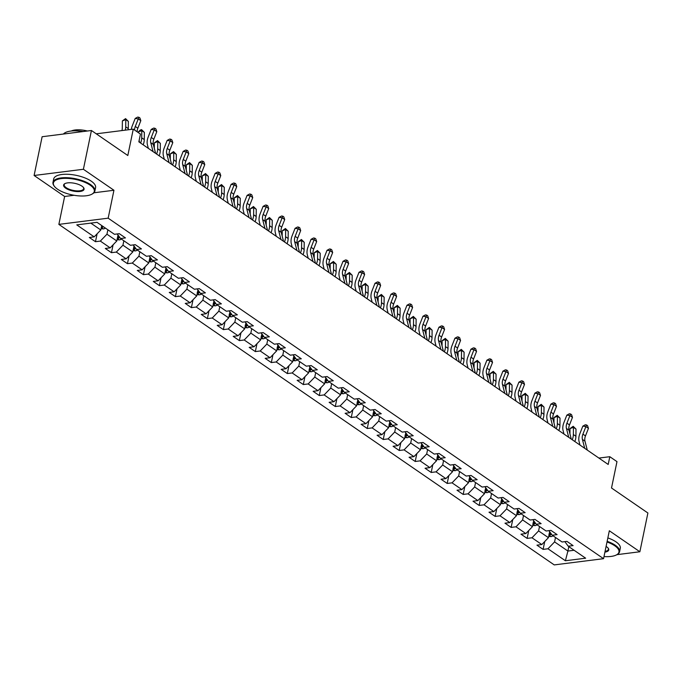 <?xml version="1.0" encoding="UTF-8"?>
<svg xmlns="http://www.w3.org/2000/svg" width="682" height="682" viewBox="0 0 682 682"><rect width="100%" height="100%" fill="white"/><g stroke="black" fill="none" stroke-linecap="round" stroke-linejoin="round"><path stroke-width="1.02" d="M58.857 224.387L554.244 564.909L603.553 558.686L108.165 218.172L58.857 224.387L64.637 196.476L74.116 195.282M93.911 192.784L113.945 190.261L83.4 169.272L34.1 175.487L64.637 196.476M34.1 175.487L42.131 136.724L91.431 130.501L127.815 155.513L133.271 129.145L96.256 133.817M616.912 554.662L639.869 551.764L647.9 513L611.515 487.997L616.98 461.629L609.802 456.701L598.915 458.074M83.4 169.272L91.431 130.501M564.875 541.636L568.225 546.222L573.085 545.609L566.938 541.38L562.079 541.994L552.241 535.234L557.1 534.62L550.954 530.391L546.086 531.005L536.248 524.245L541.116 523.631L534.969 519.403L530.102 520.016L520.264 513.256L525.131 512.642L518.976 508.414L514.117 509.028L504.279 502.267L509.139 501.654L502.992 497.425L498.124 498.039L488.286 491.279L493.154 490.665L487.008 486.437L482.14 487.05L472.302 480.29L477.17 479.676L471.015 475.448L466.156 476.062L456.318 469.301L461.177 468.687L455.03 464.459L450.171 465.073L440.325 458.313L445.193 457.699L439.046 453.47L434.178 454.084L424.34 447.315L429.208 446.71L423.053 442.482L418.194 443.095L408.356 436.327L413.215 435.721L407.069 431.493L402.21 432.107L392.372 425.338L397.231 424.724L391.084 420.504L386.217 421.118L376.379 414.349L381.247 413.735L375.1 409.515L370.232 410.129L360.394 403.36L365.262 402.747L359.107 398.527L354.248 399.141L344.41 392.372L349.269 391.758L343.123 387.538L338.255 388.152L328.417 381.383L333.285 380.769L327.138 376.549L322.271 377.163L312.433 370.394L317.3 369.78L311.145 365.561L306.286 366.174L296.448 359.405L301.308 358.792L295.161 354.572L290.302 355.186L280.455 348.417L285.323 347.803L279.177 343.583L274.309 344.197L264.471 337.428L269.339 336.814L263.184 332.594L258.325 333.208L248.487 326.439L253.346 325.825L247.199 321.606L242.34 322.211L232.502 315.451L237.362 314.837L231.215 310.617L226.347 311.222L216.509 304.462L221.377 303.848L215.231 299.62L210.363 300.233L200.525 293.473L205.393 292.859L199.238 288.631L194.379 289.245L184.541 282.484L189.4 281.871L183.253 277.642L178.386 278.256L168.548 271.496L173.416 270.882L167.269 266.653L162.401 267.267L152.563 260.507L157.431 259.893L151.276 255.665L146.417 256.279L136.579 249.518L141.438 248.904L135.292 244.676L130.433 245.29L120.586 238.53L125.454 237.916L119.307 233.687L114.44 234.301L97.023 222.332L76.768 224.881L94.184 236.859L89.325 237.472L95.471 241.701L97.1 233.832M568.225 546.222L585.642 558.191L565.395 560.749L547.97 548.771L543.102 549.385L544.739 541.517M95.471 241.701L100.339 241.087L110.177 247.847L105.309 248.461L111.456 252.69L116.324 252.076L126.161 258.836L121.294 259.45L127.449 263.678L132.308 263.064L142.146 269.825L137.287 270.439L143.433 274.667L148.292 274.053L158.139 280.813L153.271 281.427L159.418 285.656L164.285 285.042L174.123 291.802L169.255 292.416L175.41 296.644L180.27 296.031L190.108 302.791L185.248 303.405L191.395 307.633L196.254 307.019L206.092 313.78L201.233 314.393L207.379 318.622L212.247 318.008L222.085 324.768L217.217 325.382L223.364 329.611L228.231 328.997L238.069 335.757L233.201 336.371L239.356 340.599L244.216 339.986L254.054 346.746L249.194 347.36L255.341 351.588L260.209 350.974L270.046 357.735L265.179 358.348L271.325 362.577L276.193 361.963L286.031 368.723L281.163 369.337L287.318 373.565L292.177 372.952L302.015 379.712L297.156 380.326L303.302 384.554L308.162 383.94L318.008 390.701L313.14 391.315L319.287 395.543L324.155 394.929L333.992 401.689L329.125 402.303L335.28 406.532L340.139 405.918L349.977 412.678L345.118 413.292L351.264 417.52L356.123 416.907L365.961 423.667L361.102 424.281L367.248 428.509L372.116 427.895L381.954 434.656L377.086 435.269L383.233 439.498L388.101 438.884L397.938 445.644L393.071 446.258L399.226 450.487L404.085 449.873L413.923 456.633L409.064 457.247L415.21 461.475L420.078 460.862L429.916 467.622L425.048 468.236L431.195 472.464L436.062 471.85L445.9 478.611L441.032 479.224L447.187 483.453L452.047 482.839L461.885 489.599L457.025 490.213L463.172 494.441L468.031 493.828L477.877 500.588L473.01 501.202L479.156 505.43L484.024 504.816L493.862 511.577L488.994 512.191L495.149 516.419L500.008 515.805L509.846 522.565L504.987 523.179L511.133 527.408L515.993 526.794L525.831 533.563L520.971 534.168L527.118 538.396L531.986 537.783L541.823 544.551L536.956 545.157L543.102 549.385M133.271 129.145L140.449 134.081L138.838 141.83L608.199 464.459L609.802 456.701M549.666 531.721L548.439 537.672L538.601 530.911L539.513 526.487M548.891 530.647L552.241 535.234M541.823 544.551L548.439 537.672M531.986 537.783L538.601 530.911M533.682 520.733L532.446 526.683L522.608 519.923L523.529 515.498M532.898 519.658L536.248 524.245M525.831 533.563L532.446 526.683M515.993 526.794L522.608 519.923M517.698 509.744L516.462 515.694L506.624 508.934L507.536 504.51M516.913 508.67L520.264 513.256M509.846 522.565L516.462 515.694M500.008 515.805L506.624 508.934M501.705 498.755L500.477 504.706L490.639 497.945L491.552 493.521M500.929 497.681L504.279 502.267M493.862 511.577L500.477 504.706M484.024 504.816L490.639 497.945M485.72 487.766L484.484 493.717L474.646 486.957L475.567 482.532M484.936 486.692L488.286 491.279M477.877 500.588L484.484 493.717M468.031 493.828L474.646 486.957M469.736 476.778L468.5 482.728L458.662 475.968L459.583 471.543M468.952 475.704L472.302 480.29M461.885 489.599L468.5 482.728M452.047 482.839L458.662 475.968M453.743 465.789L452.516 471.739L442.678 464.979L443.59 460.555M452.967 464.715L456.318 469.301M445.9 478.611L452.516 471.739M436.062 471.85L442.678 464.979M437.759 454.8L436.531 460.751L426.685 453.99L427.605 449.566M436.983 453.726L440.325 458.313M429.916 467.622L436.531 460.751M420.078 460.862L426.685 453.99M421.774 443.812L420.538 449.762L410.7 443.002L411.621 438.577M420.99 442.737L424.34 447.315M413.923 456.633L420.538 449.762M404.085 449.873L410.7 443.002M405.79 432.823L404.554 438.773L394.716 432.013L395.628 427.588M405.006 431.749L408.356 436.327M397.938 445.644L404.554 438.773M388.101 438.884L394.716 432.013M389.797 421.834L388.57 427.785L378.732 421.024L379.644 416.6M389.021 420.76L392.372 425.338M381.954 434.656L388.57 427.785M372.116 427.895L378.732 421.024M373.813 410.837L372.577 416.796L362.739 410.035L363.659 405.611M373.028 409.771L376.379 414.349M365.961 423.667L372.577 416.796M356.123 416.907L362.739 410.035M357.828 399.848L356.592 405.807L346.754 399.047L347.667 394.622M357.044 398.782L360.394 403.36M349.977 412.678L356.592 405.807M340.139 405.918L346.754 399.047M341.835 388.859L340.608 394.818L330.77 388.058L331.682 383.625M341.06 387.794L344.41 392.372M333.992 401.689L340.608 394.818M324.155 394.929L330.77 388.058M325.851 377.871L324.615 383.83L314.777 377.069L315.698 372.636M325.067 376.805L328.417 381.383M318.008 390.701L324.615 383.83M308.162 383.94L314.777 377.069M309.867 366.882L308.631 372.841L298.793 366.081L299.713 361.648M309.082 365.816L312.433 370.394M302.015 379.712L308.631 372.841M292.177 372.952L298.793 366.081M293.874 355.893L292.646 361.852L282.808 355.092L283.721 350.659M293.098 354.828L296.448 359.405M286.031 368.723L292.646 361.852M276.193 361.963L282.808 355.092M277.889 344.904L276.662 350.863L266.824 344.095L267.736 339.67M277.114 343.839L280.455 348.417M270.046 357.735L276.662 350.863M260.209 350.974L266.824 344.095M261.905 333.916L260.669 339.875L250.831 333.106L251.752 328.681M261.121 332.85L264.471 337.428M254.054 346.746L260.669 339.875M244.216 339.986L250.831 333.106M245.921 322.927L244.685 328.886L234.847 322.117L235.759 317.693M245.136 321.861L248.487 326.439M238.069 335.757L244.685 328.886M228.231 328.997L234.847 322.117M229.928 311.938L228.7 317.897L218.862 311.128L219.775 306.704M229.152 310.873L232.502 315.451M222.085 324.768L228.7 317.897M212.247 318.008L218.862 311.128M213.943 300.95L212.707 306.909L202.869 300.14L203.79 295.715M213.159 299.884L216.509 304.462M206.092 313.78L212.707 306.909M196.254 307.019L202.869 300.14M197.959 289.961L196.723 295.92L186.885 289.151L187.806 284.726M197.175 288.895L200.525 293.473M190.108 302.791L196.723 295.92M180.27 296.031L186.885 289.151M181.966 278.972L180.739 284.931L170.901 278.162L171.813 273.738M181.19 277.906L184.541 282.484M174.123 291.802L180.739 284.931M164.285 285.042L170.901 278.162M165.982 267.983L164.746 273.942L154.908 267.173L155.828 262.749M165.197 266.918L168.548 271.496M158.139 280.813L164.746 273.942M148.292 274.053L154.908 267.173M149.997 256.995L148.761 262.954L138.923 256.185L139.844 251.76M149.213 255.929L152.563 260.507M142.146 269.825L148.761 262.954M132.308 263.064L138.923 256.185M134.004 246.006L132.777 251.965L122.939 245.196L123.851 240.772M133.229 244.94L136.579 249.518M126.161 258.836L132.777 251.965M116.324 252.076L122.939 245.196M118.02 235.017L116.793 240.976L106.955 234.207L107.867 229.783M117.244 233.952L120.586 238.53M110.177 247.847L116.793 240.976M100.339 241.087L106.955 234.207M101.72 225.554L100.8 229.987L90.808 223.116M94.184 236.859L100.8 229.987M113.945 190.261L108.165 218.172M639.869 551.764L609.333 530.775L603.553 558.686M568.822 546.632L567.91 551.056L574.125 550.272M555.498 537.476L554.585 541.9L567.91 551.056L565.395 560.749M547.97 548.771L554.585 541.9M111.456 252.69L113.093 244.821M127.449 263.678L129.077 255.81M143.433 274.667L145.061 266.798M159.418 285.656L161.046 277.787M175.41 296.644L177.039 288.776M191.395 307.633L193.023 299.765M207.379 318.622L209.007 310.753M223.364 329.611L225 321.742M239.356 340.599L240.985 332.731M255.341 351.588L256.969 343.719M271.325 362.577L272.962 354.708M287.318 373.565L288.946 365.697M303.302 384.554L304.931 376.686M319.287 395.543L320.915 387.674M335.28 406.532L336.908 398.663M351.264 417.52L352.892 409.652M367.248 428.509L368.877 420.641M383.233 439.498L384.87 431.629M399.226 450.487L400.854 442.618M415.21 461.475L416.838 453.607M431.195 472.464L432.831 464.595M447.187 483.453L448.816 475.584M463.172 494.441L464.8 486.573M479.156 505.43L480.784 497.562M495.149 516.419L496.777 508.55M511.133 527.408L512.762 519.539M527.118 538.396L528.746 530.528M134.567 130.04A8.559 5.882 124.5 0 1 135.283 126.468L138.267 118.898L135.189 118.446L132.214 126.017A12.839 8.815 -55.5 0 0 131.294 129.401M137.133 131.805A8.559 5.882 124.5 0 1 137.849 128.233L140.824 120.654L138.267 118.898L138.906 117.278L139.929 117.977L140.824 120.654M135.189 118.446L137.679 117.091L138.906 117.278M139.631 142.376L139.128 140.424M101.072 228.683L103.434 228.922A4.535 3.12 -55.5 0 0 105.369 228.069M101.362 227.268L102.53 227.268A4.535 3.12 -55.5 0 0 103.425 226.731M102.198 225.887A4.535 3.12 124.5 0 1 101.567 226.288M121.907 130.577A8.559 5.882 -55.5 0 0 122.291 128.105L122.376 120.902L125.565 118.625L128.361 121.387L128.284 128.6A12.839 8.815 124.5 0 1 128.207 129.785M128.361 121.387L125.803 119.631L125.718 126.835A12.839 8.815 124.5 0 1 125.258 130.16M125.565 118.625L125.803 119.631L122.376 120.902M90.092 185.12A20.878 7.92 -168.3 0 0 64.006 178.369A20.878 7.92 -168.3 0 0 54.526 186.493A20.878 7.92 -168.3 0 0 57.578 189.221A20.878 7.92 -168.3 0 0 91.823 194.217A20.878 7.92 -168.3 0 0 90.092 185.12M54.347 186.254A21.389 8.116 11.7 0 1 54.151 186.007A21.389 8.116 11.7 0 1 52.983 182.367A21.389 8.116 11.7 0 1 67.953 177.738A21.389 8.116 11.7 0 1 90.587 184.609A21.389 8.116 11.7 0 1 94.875 191.045A21.389 8.116 11.7 0 1 92.36 193.918A21.389 8.116 11.7 0 1 92.087 194.063M81.959 186.152A10.443 3.956 11.7 0 1 83.485 187.516A10.443 3.956 11.7 0 1 78.745 191.574A10.443 3.956 11.7 0 1 65.702 188.198A10.443 3.956 11.7 0 1 64.841 183.654A10.443 3.956 11.7 0 1 81.959 186.152M65.122 183.509A9.923 3.768 -168.3 0 0 64.21 184.694A9.923 3.768 -168.3 0 0 66.205 187.686A9.923 3.768 -168.3 0 0 76.708 190.875A9.923 3.768 -168.3 0 0 83.647 188.718A9.923 3.768 -168.3 0 0 83.281 187.269M63.435 134.03A21.389 8.116 11.7 0 1 83.187 131.541M71.286 131.021A15.405 5.84 11.7 0 1 87.381 131.012M52.983 182.367L53.69 178.957A21.389 8.116 11.7 0 1 68.652 174.328A21.389 8.116 11.7 0 1 91.294 181.199A21.389 8.116 11.7 0 1 95.582 187.635L94.875 191.045M603.988 556.572A20.878 7.92 -168.3 0 0 616.519 554.875A20.878 7.92 -168.3 0 0 614.789 545.788A20.878 7.92 -168.3 0 0 607.014 541.985M607.151 541.32A21.389 8.116 11.7 0 1 615.283 545.268A21.389 8.116 11.7 0 1 619.58 551.704A21.389 8.116 11.7 0 1 617.065 554.585A21.389 8.116 11.7 0 1 616.784 554.73M606.085 546.444A10.443 3.956 11.7 0 1 606.665 546.811A10.443 3.956 11.7 0 1 608.191 548.175A10.443 3.956 11.7 0 1 604.917 552.113M605.062 551.38A9.923 3.768 -168.3 0 0 608.353 549.385A9.923 3.768 -168.3 0 0 607.977 547.927M607.858 537.91A21.389 8.116 11.7 0 1 615.991 541.858A21.389 8.116 11.7 0 1 620.288 548.294L619.58 551.704M153.058 151.609L150.765 142.7A8.559 5.882 124.5 0 1 151.276 137.457L154.251 129.887L151.182 129.435L148.199 137.005A12.839 8.815 -55.5 0 0 147.44 144.874L148.344 148.361M155.624 153.365L153.331 144.465A8.559 5.882 124.5 0 1 153.834 139.222L156.809 131.643L154.251 129.887L154.891 128.267L155.914 128.966L156.809 131.643M151.182 129.435L153.663 128.08L154.891 128.267M169.042 162.597L166.749 153.697A8.559 5.882 124.5 0 1 167.261 148.446L170.236 140.876L167.167 140.424L164.191 147.994A12.839 8.815 -55.5 0 0 163.424 155.863L164.328 159.349M171.608 164.353L169.315 155.453A8.559 5.882 124.5 0 1 169.818 150.21L172.802 142.632L170.236 140.876L170.875 139.256L171.898 139.955L172.802 142.632M167.167 140.424L169.648 139.068L170.875 139.256M117.057 239.672L119.427 239.911A4.535 3.12 -55.5 0 0 121.353 239.058M117.355 238.257L118.515 238.257A4.535 3.12 -55.5 0 0 119.776 237.421M118.907 236.236A4.535 3.12 124.5 0 1 117.551 237.276M138.352 132.64L138.361 131.89L140.185 130.117L141.549 129.614L144.354 132.376L144.269 139.588A12.839 8.815 124.5 0 1 143.177 144.814M144.354 132.376L141.788 130.62L141.703 137.824A12.839 8.815 124.5 0 1 140.611 143.05M141.549 129.614L141.788 130.62L138.361 131.89M133.041 250.661L135.411 250.899A4.535 3.12 -55.5 0 0 137.346 250.047M133.34 249.245L134.507 249.245A4.535 3.12 -55.5 0 0 135.769 248.41M134.9 247.225A4.535 3.12 124.5 0 1 133.544 248.265M154.285 148.199L154.354 142.879L157.542 140.603L160.338 143.365L160.253 150.577A12.839 8.815 124.5 0 1 159.162 155.803M160.338 143.365L157.781 141.609L157.695 148.812A12.839 8.815 124.5 0 1 156.604 154.038M157.542 140.603L157.781 141.609L154.354 142.879M185.035 173.586L182.742 164.686A8.559 5.882 124.5 0 1 183.245 159.435L186.22 151.864L183.151 151.413L180.176 158.983A12.839 8.815 -55.5 0 0 179.417 166.851L180.312 170.338M187.593 175.342L185.299 166.442A8.559 5.882 124.5 0 1 185.811 161.199L188.786 153.62L186.22 151.864L186.859 150.245L187.891 150.944L188.786 153.62M183.151 151.413L185.632 150.066L186.859 150.245M201.02 184.575L198.726 175.675A8.559 5.882 124.5 0 1 199.229 170.423L202.213 162.853L199.144 162.401L196.16 169.971A12.839 8.815 -55.5 0 0 195.402 177.84L196.297 181.327M203.577 186.331L201.284 177.431A8.559 5.882 124.5 0 1 201.795 172.188L204.77 164.609L202.213 162.853L202.852 161.233L203.875 161.932L204.77 164.609M199.144 162.401L201.625 161.054L202.852 161.233M217.004 195.564L214.711 186.663A8.559 5.882 124.5 0 1 215.222 181.412L218.197 173.842L215.128 173.39L212.153 180.96A12.839 8.815 -55.5 0 0 211.386 188.829L212.29 192.315M219.57 197.32L217.277 188.42A8.559 5.882 124.5 0 1 217.78 183.177L220.763 175.606L218.197 173.842L218.837 172.222L219.86 172.921L220.763 175.606M215.128 173.39L217.609 172.043L218.837 172.222M149.034 261.649L151.395 261.888A4.535 3.12 -55.5 0 0 153.331 261.036M149.324 260.234L150.492 260.234A4.535 3.12 -55.5 0 0 151.754 259.399M150.492 260.234L150.901 258.239A4.535 3.12 124.5 0 1 149.529 259.254M170.278 159.187L170.338 153.868L173.526 151.592L176.323 154.354L176.246 161.566A12.839 8.815 124.5 0 1 175.146 166.792M176.323 154.354L173.765 152.597L173.68 159.801A12.839 8.815 124.5 0 1 172.589 165.027M173.526 151.592L173.765 152.597L170.338 153.868M165.018 272.638L167.388 272.877A4.535 3.12 -55.5 0 0 169.315 272.024M165.308 271.223L166.476 271.223A4.535 3.12 -55.5 0 0 167.738 270.387M166.476 271.223L166.894 269.228A4.535 3.12 124.5 0 1 165.513 270.243M186.263 170.176L186.322 164.856L189.511 162.58L192.315 165.342L192.23 172.555A12.839 8.815 124.5 0 1 191.139 177.78M192.315 165.342L189.749 163.586L189.664 170.79A12.839 8.815 124.5 0 1 188.573 176.016M189.511 162.58L189.749 163.586L186.322 164.856M181.003 283.627L183.373 283.865A4.535 3.12 -55.5 0 0 185.308 283.013M181.301 282.212L182.461 282.212A4.535 3.12 -55.5 0 0 183.731 281.376M182.861 280.191A4.535 3.12 124.5 0 1 181.506 281.231M202.247 181.165L202.307 175.845L205.504 173.569L208.3 176.331L208.215 183.543A12.839 8.815 124.5 0 1 207.123 188.769M208.3 176.331L205.734 174.575L205.657 181.779A12.839 8.815 124.5 0 1 204.557 187.004M205.504 173.569L205.734 174.575L202.307 175.845M196.996 294.615L199.357 294.854A4.535 3.12 -55.5 0 0 201.292 294.002M197.217 292.356L198.453 293.2A4.535 3.12 -55.5 0 0 199.715 292.365M198.846 291.18A4.535 3.12 124.5 0 1 197.49 292.22M218.24 192.154L218.3 186.834L221.488 184.558L224.284 187.32L224.199 194.532A12.839 8.815 124.5 0 1 223.108 199.758M224.284 187.32L221.727 185.564L221.641 192.767A12.839 8.815 124.5 0 1 220.55 197.993M221.488 184.558L221.727 185.564L218.3 186.834M212.98 305.604L215.35 305.843A4.535 3.12 -55.5 0 0 217.277 304.99M213.21 303.345L214.438 304.189A4.535 3.12 -55.5 0 0 215.7 303.354M214.83 302.169A4.535 3.12 124.5 0 1 213.475 303.209M234.224 203.142L234.284 197.823L237.472 195.546L240.277 198.309L240.192 205.521A12.839 8.815 124.5 0 1 239.101 210.747M240.277 198.309L237.711 196.552L237.626 203.756A12.839 8.815 124.5 0 1 236.535 208.982M237.472 195.546L237.711 196.552L234.284 197.823M228.964 316.593L231.334 316.832A4.535 3.12 -55.5 0 0 233.27 315.979M229.195 314.334L230.422 315.178A4.535 3.12 -55.5 0 0 231.684 314.342M230.814 313.157A4.535 3.12 124.5 0 1 229.459 314.197M250.209 214.131L250.268 208.811L253.457 206.535L256.262 209.297L256.176 216.509A12.839 8.815 124.5 0 1 255.085 221.735M256.262 209.297L253.695 207.541L253.619 214.745A12.839 8.815 124.5 0 1 252.519 219.971M253.457 206.535L253.695 207.541L250.268 208.811M244.949 327.582L247.319 327.82A4.535 3.12 -55.5 0 0 249.254 326.968M245.179 325.323L246.415 326.167A4.535 3.12 -55.5 0 0 247.677 325.331M246.807 324.146A4.535 3.12 124.5 0 1 245.452 325.186M266.193 225.12L266.261 219.8L269.45 217.524L272.246 220.295L272.161 227.498A12.839 8.815 124.5 0 1 271.069 232.724M272.246 220.295L269.688 218.53L269.603 225.733A12.839 8.815 124.5 0 1 268.512 230.959M269.45 217.524L269.688 218.53L266.261 219.8M260.942 338.57L263.303 338.809A4.535 3.12 -55.5 0 0 265.238 337.957M261.172 336.311L262.4 337.155A4.535 3.12 -55.5 0 0 263.661 336.32M262.792 335.135A4.535 3.12 124.5 0 1 261.436 336.175M282.186 236.108L282.246 230.789L285.434 228.513L288.23 231.283L288.154 238.487A12.839 8.815 124.5 0 1 287.054 243.713M288.23 231.283L285.673 229.519L285.588 236.722A12.839 8.815 124.5 0 1 284.496 241.948M285.434 228.513L285.673 229.519L282.246 230.789M276.926 349.559L279.296 349.798A4.535 3.12 -55.5 0 0 281.223 348.945M277.156 347.3L278.384 348.144A4.535 3.12 -55.5 0 0 279.646 347.308M278.776 346.124A4.535 3.12 124.5 0 1 277.421 347.164M298.17 247.097L298.23 241.778L301.418 239.501L304.223 242.272L304.138 249.476A12.839 8.815 124.5 0 1 303.047 254.701M304.223 242.272L301.657 240.507L301.572 247.711A12.839 8.815 124.5 0 1 300.481 252.937M301.418 239.501L301.657 240.507L298.23 241.778M292.91 360.548L295.28 360.787A4.535 3.12 -55.5 0 0 297.216 359.934M293.141 358.289L294.377 359.133A4.535 3.12 -55.5 0 0 295.638 358.297M294.769 357.112A4.535 3.12 124.5 0 1 293.413 358.152M314.155 258.086L314.223 252.766L317.411 250.49L320.208 253.261L320.122 260.464A12.839 8.815 124.5 0 1 319.031 265.69M320.208 253.261L317.65 251.496L317.565 258.708A12.839 8.815 124.5 0 1 316.474 263.925M317.411 250.49L317.65 251.496L314.223 252.766M308.903 371.537L311.265 371.775A4.535 3.12 -55.5 0 0 313.2 370.923M309.134 369.277L310.361 370.121A4.535 3.12 -55.5 0 0 311.623 369.286M310.753 368.101A4.535 3.12 124.5 0 1 309.398 369.141M330.148 269.075L330.207 263.755L333.396 261.479L336.192 264.249L336.115 271.453A12.839 8.815 124.5 0 1 335.015 276.679M336.192 264.249L333.634 262.485L333.549 269.697A12.839 8.815 124.5 0 1 332.458 274.914M333.396 261.479L333.634 262.485L330.207 263.755M324.888 382.525L327.258 382.764A4.535 3.12 -55.5 0 0 329.184 381.911M325.118 380.266L326.346 381.11A4.535 3.12 -55.5 0 0 327.607 380.275M326.738 379.09A4.535 3.12 124.5 0 1 325.382 380.13M346.132 280.063L346.192 274.744L349.38 272.468L352.185 275.238L352.1 282.442A12.839 8.815 124.5 0 1 351.008 287.668M352.185 275.238L349.619 273.473L349.534 280.686A12.839 8.815 124.5 0 1 348.442 285.903M349.38 272.468L349.619 273.473L346.192 274.744M340.872 393.514L343.242 393.753A4.535 3.12 -55.5 0 0 345.177 392.9M341.102 391.255L342.33 392.099A4.535 3.12 -55.5 0 0 343.6 391.263M342.731 390.078A4.535 3.12 124.5 0 1 341.375 391.118M362.116 291.052L362.176 285.732L365.373 283.456L368.169 286.227L368.084 293.43A12.839 8.815 124.5 0 1 366.993 298.656M368.169 286.227L365.603 284.462L365.526 291.674A12.839 8.815 124.5 0 1 364.427 296.9M365.373 283.456L365.603 284.462L362.176 285.732M356.865 404.503L359.226 404.741A4.535 3.12 -55.5 0 0 361.162 403.889M357.087 402.244L358.323 403.088A4.535 3.12 -55.5 0 0 359.585 402.252M358.715 401.067A4.535 3.12 124.5 0 1 357.359 402.107M378.109 302.041L378.169 296.721L381.357 294.445L384.154 297.216L384.068 304.419A12.839 8.815 124.5 0 1 382.977 309.645M384.154 297.216L381.596 295.451L381.511 302.663A12.839 8.815 124.5 0 1 380.42 307.889M381.357 294.445L381.596 295.451L378.169 296.721M372.849 415.491L375.219 415.73A4.535 3.12 -55.5 0 0 377.146 414.878M373.08 413.232L374.307 414.076A4.535 3.12 -55.5 0 0 375.569 413.241M374.699 412.056A4.535 3.12 124.5 0 1 373.344 413.096M394.094 313.029L394.153 307.71L397.342 305.434L400.146 308.204L400.061 315.408A12.839 8.815 124.5 0 1 398.97 320.634M400.146 308.204L397.58 306.44L397.495 313.652A12.839 8.815 124.5 0 1 396.404 318.878M397.342 305.434L397.58 306.44L394.153 307.71M388.834 426.48L391.204 426.719A4.535 3.12 -55.5 0 0 393.139 425.866M389.064 424.221L390.292 425.065A4.535 3.12 -55.5 0 0 391.553 424.23M390.292 425.065L390.709 423.07A4.535 3.12 124.5 0 1 389.328 424.085M410.078 324.018L410.138 318.699L413.326 316.422L416.131 319.193L416.046 326.397A12.839 8.815 124.5 0 1 414.954 331.623M416.131 319.193L413.565 317.428L413.488 324.641A12.839 8.815 124.5 0 1 412.388 329.866M413.326 316.422L413.565 317.428L410.138 318.699M404.818 437.469L407.188 437.708A4.535 3.12 -55.5 0 0 409.123 436.855M405.048 435.21L406.284 436.054A4.535 3.12 -55.5 0 0 407.546 435.218M406.284 436.054L406.694 434.059A4.535 3.12 124.5 0 1 405.321 435.073M426.062 335.007L426.131 329.687L429.319 327.411L432.115 330.182L432.03 337.385A12.839 8.815 124.5 0 1 430.939 342.611M432.115 330.182L429.558 328.417L429.472 335.629A12.839 8.815 124.5 0 1 428.381 340.855M429.319 327.411L429.558 328.417L426.131 329.687M420.811 448.466L423.172 448.696A4.535 3.12 -55.5 0 0 425.108 447.844M421.041 446.199L422.269 447.042A4.535 3.12 -55.5 0 0 423.531 446.207M422.661 445.022A4.535 3.12 124.5 0 1 421.305 446.062M442.055 345.996L442.115 340.676L445.303 338.4L448.1 341.171L448.023 348.374A12.839 8.815 124.5 0 1 446.923 353.6M448.1 341.171L445.542 339.406L445.457 346.618A12.839 8.815 124.5 0 1 444.366 351.844M445.303 338.4L445.542 339.406L442.115 340.676M436.795 459.455L439.165 459.685A4.535 3.12 -55.5 0 0 441.092 458.833M437.026 457.187L438.253 458.031A4.535 3.12 -55.5 0 0 439.515 457.196M438.645 456.011A4.535 3.12 124.5 0 1 437.29 457.051M458.04 356.984L458.099 351.665L461.288 349.389L464.092 352.159L464.007 359.363A12.839 8.815 124.5 0 1 462.916 364.589M464.092 352.159L461.526 350.395L461.441 357.607A12.839 8.815 124.5 0 1 460.35 362.833M461.288 349.389L461.526 350.395L458.099 351.665M232.997 206.552L230.695 197.652A8.559 5.882 124.5 0 1 231.207 192.401L234.182 184.831L231.113 184.379L228.138 191.949A12.839 8.815 -55.5 0 0 227.379 199.817L228.274 203.304M235.554 208.308L233.261 199.408A8.559 5.882 124.5 0 1 233.773 194.165L236.748 186.595L234.182 184.831L234.821 183.211L235.853 183.91L236.748 186.595M231.113 184.379L233.594 183.032L234.821 183.211M248.981 217.541L246.688 208.641A8.559 5.882 124.5 0 1 247.191 203.389L250.175 195.819L247.106 195.367L244.122 202.938A12.839 8.815 -55.5 0 0 243.363 210.806L244.258 214.293M251.539 219.297L249.245 210.397A8.559 5.882 124.5 0 1 249.757 205.154L252.732 197.584L250.175 195.819L250.814 194.2L251.837 194.899L252.732 197.584M247.106 195.367L249.586 194.02L250.814 194.2M264.966 228.53L262.672 219.63A8.559 5.882 124.5 0 1 263.184 214.378L266.159 206.808L263.09 206.356L260.115 213.926A12.839 8.815 -55.5 0 0 259.348 221.795L260.251 225.282M267.532 230.286L265.238 221.386A8.559 5.882 124.5 0 1 265.741 216.143L268.717 208.573L266.159 206.808L266.798 205.188L267.821 205.887L268.717 208.573M263.09 206.356L265.571 205.009L266.798 205.188M280.95 239.518L278.657 230.618A8.559 5.882 124.5 0 1 279.168 225.367L282.143 217.797L279.074 217.345L276.099 224.915A12.839 8.815 -55.5 0 0 275.34 232.784L276.236 236.27M283.516 241.275L281.223 232.374A8.559 5.882 124.5 0 1 281.726 227.132L284.709 219.561L282.143 217.797L282.783 216.177L283.806 216.876L284.709 219.561M279.074 217.345L281.555 215.998L282.783 216.177M296.943 250.507L294.65 241.607A8.559 5.882 124.5 0 1 295.153 236.356L298.136 228.785L295.059 228.334L292.084 235.904A12.839 8.815 -55.5 0 0 291.325 243.772L292.22 247.259M299.5 252.263L297.207 243.363A8.559 5.882 124.5 0 1 297.719 238.12L300.694 230.55L298.136 228.785L298.776 227.166L299.799 227.865L300.694 230.55M295.059 228.334L297.548 226.987L298.776 227.166M312.927 261.496L310.634 252.596A8.559 5.882 124.5 0 1 311.145 247.344L314.121 239.774L311.052 239.322L308.068 246.893A12.839 8.815 -55.5 0 0 307.309 254.761L308.213 258.248M315.493 263.252L313.2 254.352A8.559 5.882 124.5 0 1 313.703 249.109L316.678 241.539L314.121 239.774L314.76 238.154L315.783 238.862L316.678 241.539M311.052 239.322L313.532 237.975L314.76 238.154M328.912 272.485L326.618 263.584A8.559 5.882 124.5 0 1 327.13 258.333L330.105 250.763L327.036 250.311L324.061 257.881A12.839 8.815 -55.5 0 0 323.294 265.75L324.197 269.237M331.478 274.241L329.184 265.341A8.559 5.882 124.5 0 1 329.687 260.098L332.671 252.528L330.105 250.763L330.744 249.143L331.767 249.851L332.671 252.528M327.036 250.311L329.517 248.964L330.744 249.143M344.904 283.473L342.611 274.573A8.559 5.882 124.5 0 1 343.114 269.322L346.089 261.752L343.02 261.3L340.045 268.87A12.839 8.815 -55.5 0 0 339.286 276.739L340.182 280.225M347.462 285.229L345.169 276.329A8.559 5.882 124.5 0 1 345.68 271.086L348.655 263.516L346.089 261.752L346.729 260.132L347.76 260.839L348.655 263.516M343.02 261.3L345.501 259.953L346.729 260.132M360.889 294.462L358.596 285.562A8.559 5.882 124.5 0 1 359.099 280.311L362.082 272.74L359.013 272.288L356.03 279.859A12.839 8.815 -55.5 0 0 355.271 287.727L356.166 291.214M363.446 296.218L361.153 287.318A8.559 5.882 124.5 0 1 361.665 282.075L364.64 274.505L362.082 272.74L362.722 271.121L363.745 271.828L364.64 274.505M359.013 272.288L361.494 270.942L362.722 271.121M376.873 305.451L374.58 296.551A8.559 5.882 124.5 0 1 375.091 291.299L378.067 283.729L374.998 283.277L372.022 290.847A12.839 8.815 -55.5 0 0 371.255 298.716L372.159 302.203M379.439 307.215L377.146 298.307A8.559 5.882 124.5 0 1 377.649 293.064L380.633 285.494L378.067 283.729L378.706 282.109L379.729 282.817L380.633 285.494M374.998 283.277L377.478 281.93L378.706 282.109M392.866 316.439L390.564 307.539A8.559 5.882 124.5 0 1 391.076 302.288L394.051 294.718L390.982 294.266L388.007 301.836A12.839 8.815 -55.5 0 0 387.248 309.705L388.143 313.191M395.424 318.204L393.13 309.296A8.559 5.882 124.5 0 1 393.642 304.053L396.617 296.482L394.051 294.718L394.69 293.098L395.722 293.806L396.617 296.482M390.982 294.266L393.463 292.919L394.69 293.098M408.85 327.428L406.557 318.528A8.559 5.882 124.5 0 1 407.06 313.285L410.044 305.707L406.975 305.255L403.991 312.833A12.839 8.815 -55.5 0 0 403.233 320.693L404.128 324.189M411.408 329.193L409.115 320.284A8.559 5.882 124.5 0 1 409.626 315.041L412.601 307.471L410.044 305.707L410.683 304.087L411.706 304.794L412.601 307.471M406.975 305.255L409.456 303.908L410.683 304.087M424.835 338.417L422.542 329.517A8.559 5.882 124.5 0 1 423.053 324.274L426.028 316.695L422.959 316.243L419.984 323.822A12.839 8.815 -55.5 0 0 419.217 331.691L420.121 335.177M427.401 340.182L425.108 331.273A8.559 5.882 124.5 0 1 425.611 326.03L428.586 318.46L426.028 316.695L426.668 315.075L427.691 315.783L428.586 318.46M422.959 316.243L425.44 314.896L426.668 315.075M440.819 349.406L438.526 340.506A8.559 5.882 124.5 0 1 439.038 335.263L442.013 327.684L438.944 327.232L435.969 334.811A12.839 8.815 -55.5 0 0 435.21 342.679L436.105 346.166M443.385 351.17L441.092 342.262A8.559 5.882 124.5 0 1 441.595 337.019L444.579 329.449L442.013 327.684L442.652 326.064L443.675 326.772L444.579 329.449M438.944 327.232L441.424 325.885L442.652 326.064M456.812 360.394L454.519 351.494A8.559 5.882 124.5 0 1 455.022 346.251L458.006 338.673L454.928 338.221L451.953 345.8A12.839 8.815 -55.5 0 0 451.194 353.668L452.089 357.155M459.37 362.159L457.076 353.25A8.559 5.882 124.5 0 1 457.588 348.008L460.563 340.437L458.006 338.673L458.645 337.053L459.668 337.76L460.563 340.437M454.928 338.221L457.417 336.874L458.645 337.053M472.797 371.383L470.503 362.483A8.559 5.882 124.5 0 1 471.015 357.24L473.99 349.661L470.921 349.21L467.937 356.788A12.839 8.815 -55.5 0 0 467.179 364.657L468.082 368.144M475.363 373.148L473.069 364.239A8.559 5.882 124.5 0 1 473.572 358.996L476.548 351.426L473.99 349.661L474.629 348.042L475.652 348.749L476.548 351.426M470.921 349.21L473.402 347.863L474.629 348.042M488.781 382.372L486.488 373.472A8.559 5.882 124.5 0 1 486.999 368.229L489.974 360.65L486.905 360.198L483.93 367.777A12.839 8.815 -55.5 0 0 483.163 375.646L484.067 379.132M491.347 384.137L489.054 375.228A8.559 5.882 124.5 0 1 489.557 369.985L492.54 362.415L489.974 360.65L490.614 359.03L491.637 359.738L492.54 362.415M486.905 360.198L489.386 358.851L490.614 359.03M504.774 393.361L502.481 384.46A8.559 5.882 124.5 0 1 502.984 379.218L505.959 371.639L502.89 371.187L499.915 378.766A12.839 8.815 -55.5 0 0 499.156 386.634L500.051 390.121M507.331 395.125L505.038 386.225A8.559 5.882 124.5 0 1 505.55 380.974L508.525 373.404L505.959 371.639L506.598 370.019L507.63 370.727L508.525 373.404M502.89 371.187L505.371 369.84L506.598 370.019M520.758 404.349L518.465 395.449A8.559 5.882 124.5 0 1 518.968 390.206L521.952 382.628L518.883 382.176L515.899 389.754A12.839 8.815 -55.5 0 0 515.14 397.623L516.035 401.11M523.316 406.114L521.022 397.214A8.559 5.882 124.5 0 1 521.534 391.962L524.509 384.392L521.952 382.628L522.591 381.008L523.614 381.715L524.509 384.392M518.883 382.176L521.363 380.829L522.591 381.008M536.743 415.338L534.449 406.438A8.559 5.882 124.5 0 1 534.961 401.195L537.936 393.616L534.867 393.164L531.892 400.743A12.839 8.815 -55.5 0 0 531.125 408.612L532.028 412.099M539.309 417.103L537.015 408.203A8.559 5.882 124.5 0 1 537.518 402.951L540.502 395.381L537.936 393.616L538.575 391.997L539.598 392.704L540.502 395.381M534.867 393.164L537.348 391.818L538.575 391.997M452.78 470.444L455.15 470.674A4.535 3.12 -55.5 0 0 457.085 469.821M453.01 468.176L454.246 469.02A4.535 3.12 -55.5 0 0 455.508 468.184M454.638 466.999A4.535 3.12 124.5 0 1 453.283 468.04M474.024 367.973L474.092 362.654L477.281 360.377L480.077 363.148L479.992 370.352A12.839 8.815 124.5 0 1 478.9 375.577M480.077 363.148L477.511 361.383L477.434 368.595A12.839 8.815 124.5 0 1 476.343 373.821M477.281 360.377L477.511 361.383L474.092 362.654M468.773 481.432L471.134 481.663A4.535 3.12 -55.5 0 0 473.069 480.81M469.003 479.165L470.23 480.009A4.535 3.12 -55.5 0 0 471.492 479.173M470.23 480.009L470.64 478.014A4.535 3.12 124.5 0 1 469.267 479.028M490.017 378.962L490.077 373.642L493.265 371.366L496.061 374.137L495.984 381.34A12.839 8.815 124.5 0 1 494.885 386.566M496.061 374.137L493.504 372.372L493.418 379.584A12.839 8.815 124.5 0 1 492.327 384.81M493.265 371.366L493.504 372.372L490.077 373.642M484.757 492.421L487.127 492.651A4.535 3.12 -55.5 0 0 489.054 491.799M484.987 490.153L486.215 490.997A4.535 3.12 -55.5 0 0 487.477 490.17M486.607 488.977A4.535 3.12 124.5 0 1 485.252 490.017M506.001 389.951L506.061 384.631L509.249 382.355L512.054 385.125L511.969 392.329A12.839 8.815 124.5 0 1 510.878 397.555M512.054 385.125L509.488 383.361L509.403 390.573A12.839 8.815 124.5 0 1 508.312 395.799M509.249 382.355L509.488 383.361L506.061 384.631M500.741 503.41L503.111 503.64A4.535 3.12 -55.5 0 0 505.047 502.787M500.972 501.142L502.199 501.986A4.535 3.12 -55.5 0 0 503.469 501.159M502.6 499.966A4.535 3.12 124.5 0 1 501.244 501.006M521.986 400.948L522.045 395.62L525.242 393.344L528.038 396.114L527.953 403.318A12.839 8.815 124.5 0 1 526.862 408.544M528.038 396.114L525.472 394.349L525.396 401.562A12.839 8.815 124.5 0 1 524.296 406.787M525.242 393.344L525.472 394.349L522.045 395.62M552.735 426.327L550.434 417.427A8.559 5.882 124.5 0 1 550.945 412.184L553.92 404.605L550.851 404.153L547.876 411.732A12.839 8.815 -55.5 0 0 547.117 419.601L548.013 423.087M555.293 428.091L553 419.191A8.559 5.882 124.5 0 1 553.511 413.94L556.486 406.37L553.92 404.605L554.56 402.985L555.591 403.693L556.486 406.37M550.851 404.153L553.332 402.806L554.56 402.985M516.734 514.399L519.096 514.629A4.535 3.12 -55.5 0 0 521.031 513.776M516.956 512.131L518.192 512.975A4.535 3.12 -55.5 0 0 519.454 512.148M518.584 510.954A4.535 3.12 124.5 0 1 517.229 511.994M537.979 411.937L538.038 406.608L541.227 404.332L544.023 407.103L543.938 414.306A12.839 8.815 124.5 0 1 542.846 419.532M544.023 407.103L541.465 405.338L541.38 412.55A12.839 8.815 124.5 0 1 540.289 417.776M541.227 404.332L541.465 405.338L538.038 406.608M568.72 437.315L566.427 428.415A8.559 5.882 124.5 0 1 566.93 423.172L569.913 415.594L566.844 415.142L563.861 422.721A12.839 8.815 -55.5 0 0 563.102 430.589L563.997 434.076M571.277 439.08L568.984 430.18A8.559 5.882 124.5 0 1 569.496 424.929L572.471 417.358L569.913 415.594L570.553 413.974L571.576 414.682L572.471 417.358M566.844 415.142L569.325 413.795L570.553 413.974M532.719 525.387L535.089 525.617A4.535 3.12 -55.5 0 0 537.015 524.765M532.949 523.12L534.177 523.964A4.535 3.12 -55.5 0 0 535.438 523.137M534.569 521.943A4.535 3.12 124.5 0 1 533.213 522.983M553.963 422.925L554.023 417.597L557.211 415.321L560.016 418.092L559.931 425.295A12.839 8.815 124.5 0 1 558.839 430.521M560.016 418.092L557.45 416.327L557.365 423.539A12.839 8.815 124.5 0 1 556.273 428.765M557.211 415.321L557.45 416.327L554.023 417.597M584.704 448.304L582.411 439.404A8.559 5.882 124.5 0 1 582.922 434.161L585.898 426.582L582.829 426.131L579.853 433.709A12.839 8.815 -55.5 0 0 579.086 441.578L579.99 445.065M587.27 450.069L584.977 441.169A8.559 5.882 124.5 0 1 585.48 435.917L588.455 428.347L585.898 426.582L586.537 424.963L587.56 425.67L588.455 428.347M582.829 426.131L585.309 424.784L586.537 424.963M548.703 536.376L551.073 536.606A4.535 3.12 -55.5 0 0 553.008 535.762M548.933 534.108L550.161 534.952A4.535 3.12 -55.5 0 0 551.423 534.125M550.553 532.932A4.535 3.12 124.5 0 1 549.198 533.972M569.947 433.914L570.007 428.586L573.195 426.31L576 429.08L575.915 436.284A12.839 8.815 124.5 0 1 574.824 441.51M576 429.08L573.434 427.316L573.357 434.528A12.839 8.815 124.5 0 1 572.258 439.754M573.195 426.31L573.434 427.316L570.007 428.586M135.283 126.468L137.849 128.233M101.311 227.515L103.349 228.913M128.284 128.6L125.718 126.835M102.735 226.262L102.53 227.268M150.765 142.7L153.331 144.465M151.276 137.457L153.834 139.222M166.749 153.697L169.315 155.453M167.261 148.446L169.818 150.21M117.304 238.504L119.333 239.902M144.269 139.588L141.703 137.824M118.932 236.262L118.515 238.257M133.288 249.493L135.317 250.891M160.253 150.577L157.695 148.812M134.917 247.251L134.507 249.245M182.742 164.686L185.299 166.442M183.245 159.435L185.811 161.199M198.726 175.675L201.284 177.431M199.229 170.423L201.795 172.188M214.711 186.663L217.277 188.42M215.222 181.412L217.78 183.177M149.273 260.481L151.31 261.879M176.246 161.566L173.68 159.801M165.257 271.47L167.295 272.868M192.23 172.555L189.664 170.79M181.25 282.459L183.279 283.857M208.215 183.543L205.657 181.779M182.878 280.217L182.461 282.212M197.234 293.448L199.263 294.846M224.199 194.532L221.641 192.767M198.863 291.205L198.453 293.2M213.219 304.436L215.256 305.834M240.192 205.521L237.626 203.756M214.847 302.194L214.438 304.189M229.212 315.425L231.241 316.823M256.176 216.509L253.619 214.745M230.84 313.183L230.422 315.178M245.196 326.414L247.225 327.812M272.161 227.498L269.603 225.733M246.824 324.172L246.415 326.167M261.18 337.402L263.218 338.801M288.154 238.487L285.588 236.722M262.809 335.16L262.4 337.155M277.173 348.391L279.202 349.789M304.138 249.476L301.572 247.711M278.802 346.149L278.384 348.144M293.158 359.38L295.187 360.778M320.122 260.464L317.565 258.708M294.786 357.138L294.377 359.133M309.142 370.369L311.18 371.767M336.115 271.453L333.549 269.697M310.77 368.127L310.361 370.121M325.126 381.357L327.164 382.755M352.1 282.442L349.534 280.686M326.763 379.115L326.346 381.11M341.119 392.346L343.148 393.744M368.084 293.43L365.526 291.674M342.748 390.104L342.33 392.099M357.104 403.335L359.133 404.733M384.068 304.419L381.511 302.663M358.732 401.093L358.323 403.088M373.088 414.324L375.126 415.722M400.061 315.408L397.495 313.652M374.716 412.081L374.307 414.076M389.081 425.312L391.11 426.71M416.046 326.397L413.488 324.641M405.065 436.301L407.094 437.699M432.03 337.385L429.472 335.629M421.05 447.29L423.087 448.688M448.023 348.374L445.457 346.618M422.678 445.048L422.269 447.042M437.043 458.278L439.072 459.677M464.007 359.363L461.441 357.607M438.671 456.036L438.253 458.031M230.695 197.652L233.261 199.408M231.207 192.401L233.773 194.165M246.688 208.641L249.245 210.397M247.191 203.389L249.757 205.154M262.672 219.63L265.238 221.386M263.184 214.378L265.741 216.143M278.657 230.618L281.223 232.374M279.168 225.367L281.726 227.132M294.65 241.607L297.207 243.363M295.153 236.356L297.719 238.12M310.634 252.596L313.2 254.352M311.145 247.344L313.703 249.109M326.618 263.584L329.184 265.341M327.13 258.333L329.687 260.098M342.611 274.573L345.169 276.329M343.114 269.322L345.68 271.086M358.596 285.562L361.153 287.318M359.099 280.311L361.665 282.075M374.58 296.551L377.146 298.307M375.091 291.299L377.649 293.064M390.564 307.539L393.13 309.296M391.076 302.288L393.642 304.053M406.557 318.528L409.115 320.284M407.06 313.285L409.626 315.041M422.542 329.517L425.108 331.273M423.053 324.274L425.611 326.03M438.526 340.506L441.092 342.262M439.038 335.263L441.595 337.019M454.519 351.494L457.076 353.25M455.022 346.251L457.588 348.008M470.503 362.483L473.069 364.239M471.015 357.24L473.572 358.996M486.488 373.472L489.054 375.228M486.999 368.229L489.557 369.985M502.481 384.46L505.038 386.225M502.984 379.218L505.55 380.974M518.465 395.449L521.022 397.214M518.968 390.206L521.534 391.962M534.449 406.438L537.015 408.203M534.961 401.195L537.518 402.951M453.027 469.267L455.056 470.665M479.992 370.352L477.434 368.595M454.655 467.025L454.246 469.02M469.011 480.256L471.049 481.654M495.984 381.34L493.418 379.584M484.996 491.245L487.033 492.643M511.969 392.329L509.403 390.573M486.633 489.003L486.215 490.997M500.989 502.233L503.018 503.631M527.953 403.318L525.396 401.562M502.617 499.991L502.199 501.986M550.434 417.427L553 419.191M550.945 412.184L553.511 413.94M516.973 513.222L519.002 514.62M543.938 414.306L541.38 412.55M518.601 510.98L518.192 512.975M566.427 428.415L568.984 430.18M566.93 423.172L569.496 424.929M532.957 524.211L534.995 525.609M559.931 425.295L557.365 423.539M534.586 521.969L534.177 523.964M582.411 439.404L584.977 441.169M582.922 434.161L585.48 435.917M548.95 535.199L550.979 536.598M575.915 436.284L573.357 434.528M550.579 532.957L550.161 534.952M54.526 186.493L54.151 186.007M91.823 194.217L92.36 193.918M616.519 554.875L617.065 554.585"/></g></svg>
